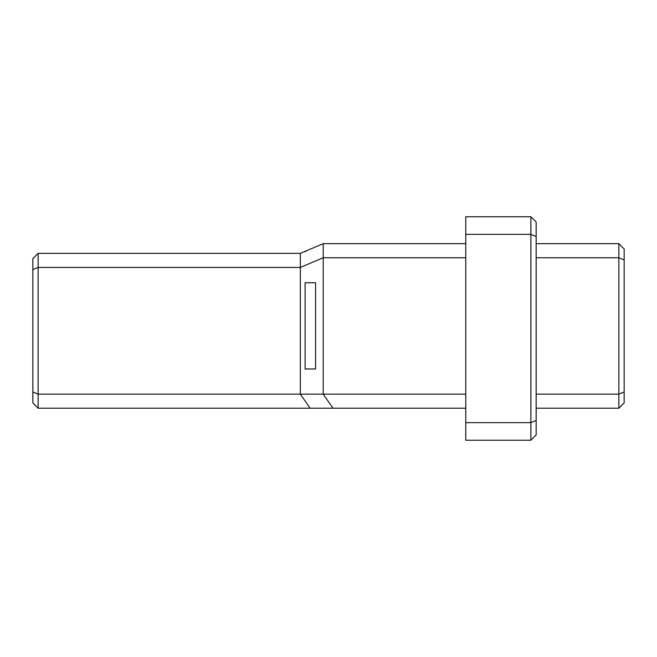 <?xml version="1.0" encoding="UTF-8"?>
<svg xmlns="http://www.w3.org/2000/svg" width="657" height="657" viewBox="0 0 657 657"><rect width="100%" height="100%" fill="white"/><g stroke="black" fill="none" stroke-linecap="round" stroke-linejoin="round"><path stroke-width="0.99" d="M536.161 243.673L618.869 243.673L624.15 248.954L624.15 402.938L618.869 408.219L618.869 394.143L624.15 391.958M465.764 408.219L38.131 408.219L32.85 402.938L32.85 391.958L38.131 394.143L38.131 408.219M465.764 257.758L323.219 257.758L300.339 267.432L300.339 253.356L305.834 251.031L305.653 251.598L304.503 251.598L305.653 251.598M618.869 243.673L618.869 257.758L624.15 259.942M536.161 257.758L618.869 257.758L618.869 394.143L536.161 394.143M315.574 282.748L305.111 282.748L315.574 282.748L315.574 368.979L305.111 368.979L315.574 368.979M305.111 282.748L305.111 368.979M465.764 243.673L323.219 243.673L323.219 394.143L465.764 394.143M310.129 408.219L300.339 394.143L38.131 394.143L38.131 267.432L300.339 267.432L300.339 394.143L323.219 394.143L333.009 408.219M323.219 243.673L305.834 251.031M536.161 408.219L618.869 408.219M300.339 253.356L38.131 253.356L38.131 267.432L32.85 269.625L32.85 391.958M38.131 253.356L32.85 258.636L32.85 269.625M465.764 440.247L465.764 216.753L530.881 216.753L536.161 222.033L536.161 434.967L530.881 440.247L465.764 440.247M530.881 440.247L530.881 422.648L465.764 422.648M536.161 420.464L530.881 422.648L530.881 234.352L465.764 234.352M536.161 236.536L530.881 234.352L530.881 216.753"/></g></svg>

